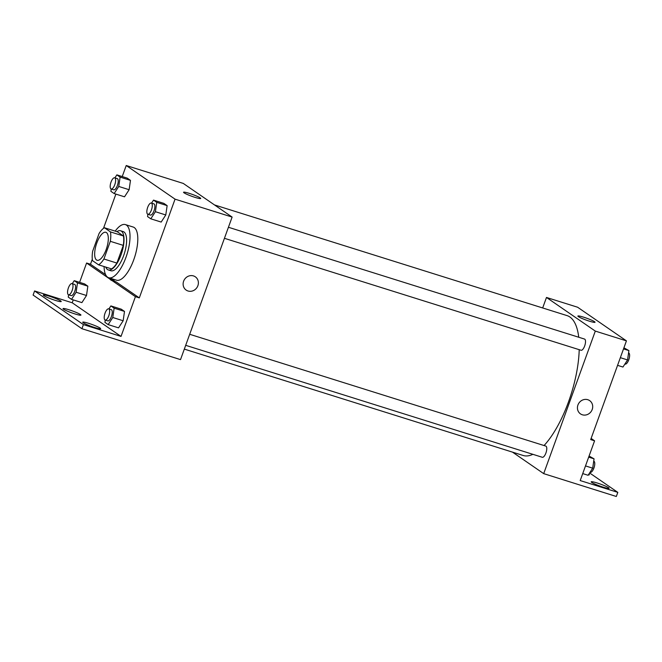 <?xml version="1.0" encoding="UTF-8"?>
<svg xmlns="http://www.w3.org/2000/svg" width="662" height="662" viewBox="0 0 662 662"><rect width="100%" height="100%" fill="white"/><g stroke="black" fill="none" stroke-linecap="round" stroke-linejoin="round"><path stroke-width="0.99" d="M106.185 249.516A14.663 5.486 107.4 0 1 97.099 260.265A14.663 5.486 107.4 0 1 96.255 244.634A14.663 5.486 107.4 0 1 105.879 232.296A14.663 5.486 107.4 0 1 106.185 249.516M110.471 231.915L104.414 227.745A19.976 7.472 107.4 0 0 99.052 233.554L92.655 251.237A19.976 7.472 107.4 0 0 92.506 260.638L98.564 264.808A19.976 7.472 107.4 0 0 103.917 258.999L110.322 241.316A19.976 7.472 107.4 0 0 110.471 231.915L123.438 235.986L117.381 231.816L104.414 227.745M103.917 258.999L116.893 263.071A19.976 7.472 107.4 0 1 111.53 268.888L98.564 264.808M116.893 263.071L123.289 245.387L110.322 241.316M123.438 235.986A19.976 7.472 107.4 0 1 123.289 245.387M105.771 267.076A20.522 7.679 -72.6 0 0 107.509 269.542A20.522 7.679 -72.6 0 0 108.311 269.93A20.522 7.679 -72.6 0 0 121.783 252.652A20.522 7.679 -72.6 0 0 120.608 230.773A20.522 7.679 -72.6 0 0 116.893 231.659M120.608 230.773L123.198 231.584A20.522 7.679 107.4 0 1 123.629 255.689A20.522 7.679 107.4 0 1 110.902 270.75L108.311 269.93M115.196 231.129A27.854 10.418 107.4 0 1 125.391 224.592A27.854 10.418 107.4 0 1 125.97 257.311A27.854 10.418 107.4 0 1 108.709 277.742A27.854 10.418 107.4 0 1 104.083 266.546M125.391 224.592L133.178 227.033A27.854 10.418 107.4 0 1 133.757 259.752A27.854 10.418 107.4 0 1 116.495 280.183L108.709 277.742M115.85 281.813A29.6 11.072 -72.6 0 1 113.707 280.241L111.208 278.52M105.606 274.664L90.487 264.246L86.59 263.021L79.597 282.351M139.31 297.883L135.42 296.659L121.03 336.412L83.412 324.603L81.922 328.708L180.519 359.615L232.122 217.07L175.049 199.154L139.31 297.883L116.09 281.888L112.192 280.663A29.6 11.072 107.4 0 1 112.077 280.63A29.6 11.072 107.4 0 1 109.818 279.025L86.59 263.021M175.049 199.154L126.227 165.517L122.23 176.555M115.875 194.098L103.471 228.365M92.299 259.231L90.487 264.246M147.883 214.273L147.552 216.573L150.804 218.816L161.18 222.068L165.781 214.968L167.138 205.625L163.886 203.383L153.51 200.123L151.557 203.135M111.233 189.018L110.893 191.318L114.154 193.561L124.522 196.813L129.131 189.713L130.48 180.37L127.228 178.128L116.851 174.867L114.898 177.879M186.179 290.097A8.06 7.431 124.6 0 0 188.025 290.999A8.06 7.431 -55.4 0 1 186.179 290.097A8.06 7.431 -55.4 0 1 184.64 279.24A8.06 7.431 -55.4 0 1 195.331 276.815A8.06 7.431 -55.4 0 1 197.441 286.712A8.06 7.431 -55.4 0 1 188.025 290.999A8.06 7.431 124.6 0 0 197.441 286.712A8.06 7.431 124.6 0 0 195.331 276.815M232.122 217.07L183.291 183.432L126.227 165.517M189.216 193.354A9.127 0.968 -160.1 0 1 200.727 198.476A9.127 0.968 -160.1 0 1 191.815 196.283A9.127 0.968 -160.1 0 1 183.556 192.261A9.127 0.968 -160.1 0 1 189.216 193.354M73.242 299.894L72.208 302.774L34.59 290.966L33.1 295.07L81.922 328.708M135.42 296.659L112.192 280.663M83.412 324.603L34.59 290.966M113.707 280.241L109.818 279.025M68.6 294.813L68.269 297.114L71.521 299.356L81.898 302.608L86.499 295.509L87.847 286.166L84.595 283.924L74.218 280.663L72.266 283.675M105.258 320.069L104.919 322.369L108.171 324.612L118.548 327.864L123.157 320.764L124.506 311.421L121.254 309.179L110.877 305.918L108.924 308.931M121.03 336.412L72.208 302.774M88.634 323.337A9.533 1.01 -160.1 0 1 100.649 328.683A9.533 1.01 -160.1 0 1 91.348 326.391A9.533 1.01 -160.1 0 1 82.733 322.195A9.533 1.01 -160.1 0 1 88.634 323.337M49.203 296.162A9.533 1.01 -160.1 0 1 61.21 301.508A9.533 1.01 -160.1 0 1 51.909 299.224A9.533 1.01 -160.1 0 1 43.295 295.029A9.533 1.01 -160.1 0 1 49.203 296.162M68.922 309.75A9.533 1.01 -160.1 0 1 80.93 315.095A9.533 1.01 -160.1 0 1 71.628 312.803A9.533 1.01 -160.1 0 1 63.014 308.608A9.533 1.01 -160.1 0 1 68.922 309.75M579.209 349.685A73.3 27.423 107.4 0 1 568.567 401.718A73.3 27.423 107.4 0 1 544.056 445.534M532.893 454.322A73.3 27.423 107.4 0 1 523.137 455.473L184.326 349.106M214.496 204.93L567.044 315.608A73.3 27.423 107.4 0 1 578.729 337.239M224.435 238.303L581.037 350.256A5.867 2.193 -72.6 0 0 584.67 345.953A5.867 2.193 -72.6 0 0 584.546 339.068L228.431 227.265M189.688 334.285L545.802 446.089A5.867 2.193 107.4 0 1 545.927 452.974A5.867 2.193 107.4 0 1 542.294 457.276L185.691 345.324M512.504 452.138L543.701 473.636L595.303 331.091L546.481 297.453L542.674 307.962M595.303 331.091L626.434 340.864L590.694 439.593L594.584 440.818L580.202 480.562L617.812 492.371L616.322 496.483L543.701 473.636M580.491 413.891A8.06 7.431 124.6 0 0 582.337 414.784A8.06 7.431 -55.4 0 1 580.491 413.891A8.06 7.431 -55.4 0 1 578.952 403.034A8.06 7.431 -55.4 0 1 589.643 400.609A8.06 7.431 -55.4 0 1 591.762 410.506A8.06 7.431 -55.4 0 1 582.337 414.784A8.06 7.431 124.6 0 0 591.762 410.506A8.06 7.431 124.6 0 0 589.643 400.609M626.434 340.864L577.612 307.226L546.481 297.453M583.536 317.148A9.127 0.968 -160.1 0 1 595.039 322.27A9.127 0.968 -160.1 0 1 586.127 320.069A9.127 0.968 -160.1 0 1 577.876 316.055A9.127 0.968 -160.1 0 1 583.536 317.148M589.61 472.941L617.812 492.371M591.116 438.426L594.584 440.818M588.849 474.116A9.533 1.01 -160.1 0 1 589.387 474.72A9.533 1.01 -160.1 0 1 588.394 474.819M603.198 487.166A9.533 1.01 -160.1 0 1 591.191 481.82A9.533 1.01 -160.1 0 1 600.492 484.112A9.533 1.01 -160.1 0 1 609.106 488.308A9.533 1.01 -160.1 0 1 603.198 487.166M617.572 365.35L622.95 367.038L627.551 359.938L628.9 350.587L623.918 347.807M627.551 359.938L620.352 357.67M628.9 350.587L623.521 348.899M628.569 352.887L628.643 352.912A5.867 2.193 107.4 0 1 628.768 359.805A5.867 2.193 107.4 0 1 625.135 364.1L624.895 364.026M582.726 473.587L588.096 475.275L592.697 468.175L594.054 458.832L589.072 456.044M592.697 468.175L585.498 465.916M594.054 458.832L588.675 457.144M593.723 461.124L593.797 461.149A5.867 2.193 107.4 0 1 593.922 468.042A5.867 2.193 107.4 0 1 590.289 472.345L590.049 472.271M150.804 218.816L155.405 211.708L156.762 202.365L153.51 200.123M151.317 203.06L153.915 203.871A5.867 2.193 107.4 0 1 154.031 210.764A5.867 2.193 107.4 0 1 150.398 215.067L147.808 214.248A5.867 2.193 107.4 0 1 147.469 208A5.867 2.193 107.4 0 1 151.317 203.06A5.867 2.193 107.4 0 1 151.441 209.945A5.867 2.193 107.4 0 1 147.808 214.248M161.18 222.068L165.781 214.968L155.405 211.708M165.781 214.968L167.138 205.625L156.762 202.365M167.138 205.625L163.886 203.383M114.154 193.561L118.755 186.452L120.103 177.11L116.851 174.867M114.658 177.805L117.257 178.616A5.867 2.193 107.4 0 1 117.381 185.509A5.867 2.193 107.4 0 1 113.74 189.812L111.15 188.993A5.867 2.193 107.4 0 1 110.811 182.745A5.867 2.193 107.4 0 1 114.658 177.805A5.867 2.193 107.4 0 1 114.783 184.69A5.867 2.193 107.4 0 1 111.15 188.993M124.522 196.813L129.131 189.713L118.755 186.452M129.131 189.713L130.48 180.37L120.103 177.11M130.48 180.37L127.228 178.128M108.171 324.612L112.78 317.503L114.129 308.161L110.877 305.918M108.684 308.856L111.282 309.667A5.867 2.193 107.4 0 1 111.406 316.56A5.867 2.193 107.4 0 1 107.765 320.863L105.175 320.044A5.867 2.193 107.4 0 1 104.836 313.796A5.867 2.193 107.4 0 1 108.684 308.856A5.867 2.193 107.4 0 1 108.808 315.741A5.867 2.193 107.4 0 1 105.175 320.044M118.548 327.864L123.157 320.764L112.78 317.503M123.157 320.764L124.506 311.421L114.129 308.161M124.506 311.421L121.254 309.179M71.521 299.356L76.122 292.248L77.471 282.906L74.218 280.663M72.034 283.601L74.624 284.412A5.867 2.193 107.4 0 1 74.748 291.305A5.867 2.193 107.4 0 1 71.115 295.608L68.517 294.789A5.867 2.193 107.4 0 1 68.186 288.541A5.867 2.193 107.4 0 1 72.034 283.601A5.867 2.193 107.4 0 1 72.15 290.486A5.867 2.193 107.4 0 1 68.517 294.789M81.898 302.608L86.499 295.509L76.122 292.248M86.499 295.509L87.847 286.166L77.471 282.906M87.847 286.166L84.595 283.924"/></g></svg>
